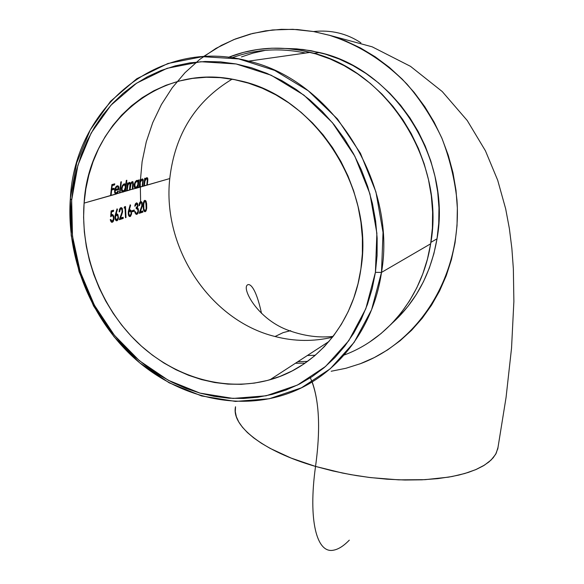 <?xml version="1.0" encoding="UTF-8"?>
<svg xmlns="http://www.w3.org/2000/svg" width="584" height="584" viewBox="0 0 584 584"><rect width="100%" height="100%" fill="white"/><g stroke="black" fill="none" stroke-linecap="round" stroke-linejoin="round"><path stroke-width="0.88" d="M332.478 337.216C313.433 341.713 294.285 341.479 275.042 336.508L283.13 332.617L290.693 330.654L283.13 332.617L275.042 336.508C294.285 341.479 313.433 341.713 332.478 337.216M140.649 202.604L140.24 182.047L142.116 161.673L146.292 141.773L152.738 122.633L161.403 104.551L172.192 87.812L185.004 72.693L199.662 59.459L215.992 48.362L233.753 39.624L252.689 33.434L272.516 29.959L292.898 29.302L313.498 31.536C331.077 29.704 346.874 33.471 360.905 42.829C346.874 33.471 331.077 29.704 313.498 31.536L297.387 29.543L281.357 29.324L265.581 30.85L250.215 34.076L235.418 38.953L221.329 45.406L203.422 56.604M235.483 406.96C231.337 425.838 262.778 451.235 315.535 466.426C320.514 430.452 319.39 402.281 312.17 381.921M135.773 187.924L136.444 187.208L135.006 188.267M138.014 181.42L137.904 182.266L138.014 181.42M137.517 185.697L137.444 186.384L137.517 185.697M137.174 180.5L138.269 181.478L137.714 180.493L136.422 180.551L135.181 181.938L134.32 184.157L134.357 187.289L135.612 188.442L169.762 178.558C162.023 248.047 210.284 320.631 275.042 336.508C210.284 320.631 162.023 248.047 169.762 178.558L147.292 184.997L147.847 179.084L147.591 178.003L146.745 177.631L145.022 179.558L145.212 178.186L144.73 178.317L143.825 185.989L142.7 186.311L143.255 180.368L142.992 179.273L142.131 178.908L140.394 180.85L140.591 179.463L140.094 179.602L139.189 187.318L138.058 187.639L138.963 179.916L138.466 180.054L138.269 181.478L137.474 181.069M136.313 181.113L137.766 181.872L137.963 183.923L137.247 186.252L136.006 187.435L134.94 186.865L134.962 183.602L136.722 181.317L137.766 181.872L137.919 184.237L136.955 186.683L135.408 187.384L134.692 184.821L134.225 184.712L134.692 184.821L135.452 182.507L136.875 181.281M135.371 187.362L134.203 186.661L134.977 187.303M123.115 191.545L123.823 190.8L122.304 191.895M125.392 185.004L125.29 185.836L125.392 185.004M124.918 189.231L124.845 189.982L124.918 189.231M124.677 184.288L125.64 185.062L125.071 184.033L123.735 184.062L122.457 185.478L121.582 187.727L121.633 190.917L122.071 191.683L123.231 192.026L122.509 191.859L135.342 188.42L132.787 189.15L133.123 181.989L131.831 181.887L130.546 183.923L129.911 182.412L128.808 182.807L127.852 184.296L128.042 182.938L127.531 183.077L126.633 190.917L125.465 191.253L126.837 180.252L126.319 180.398L125.64 185.062L124.83 184.646M123.64 184.632L125.129 185.398L125.348 187.479L124.618 189.844L123.158 191.085L122.238 190.479L121.968 188.406L122.742 186.048L124.231 184.799M122.669 190.968L121.457 190.209L122.29 190.917M116.45 193.968L118.501 191.253L118.078 190.924L117.296 192.362L116.048 193.085L115.165 192.121L115.085 190.559L118.902 189.479L118.654 186.559L117.26 185.792L115.807 186.997L114.69 189.793L114.741 192.866L115.72 194.041L111.091 195.37L111.632 190.041L113.982 189.384L114.121 188.267L111.77 188.924L112.23 185.573L114.581 184.931L114.749 183.821L111.873 184.602L110.558 195.523L84.096 203.108C88.235 124.268 159.563 61.488 238.141 80.402C314.265 95.126 374.782 187.88 360.905 268.874C353.269 323.901 316.053 367.066 270.034 379.731C224.723 392.47 173.74 377.213 137.233 342.239C100.85 307.045 80.293 253.865 84.096 203.108L116.333 194.005L115.595 193.837L117.019 192.647L115.355 193.888M115.318 192.91L115.683 192.968M115.442 192.91L115.055 192.851M118.165 189.311L114.603 190.318L118.902 189.479L118.165 189.311L118.216 188.734L118.165 189.311M117.698 185.997L118.771 186.865L117.946 186.449M116.559 186.552L118.129 187.092L118.486 188.654L115.252 189.566L115.96 187.8L117.158 186.756L115.42 187.676L115.96 187.8L115.252 189.566L114.763 189.457L118.486 188.654L117.946 186.902M117.216 186.741L116.596 186.544M70.335 198.589L71.664 200.151L77.913 165.243L91.14 133.057L110.953 105.193L136.612 83.169L167.031 68.328L200.786 61.714L236.155 63.97L271.202 75.248L303.921 95.126L332.354 122.603L354.795 156.14L369.913 193.764L376.877 233.264L375.417 272.327L381.491 272.414L383.031 232.381L375.921 191.888L360.445 153.307L337.435 118.932L308.272 90.783L274.714 70.438L238.768 58.918L202.509 56.663L167.922 63.495L136.766 78.752L110.5 101.346L90.235 129.903L76.716 162.87L70.335 198.589C74.562 108.361 157.95 36.157 248.623 61.13C332.391 80.3 397.171 183.288 381.491 272.414L430.649 243.805C445.745 162.527 387.301 69.62 310.257 52.377C281.597 45.45 254.325 47.1 228.439 57.334L243.389 52.399L257.434 49.523L271.845 48.209L286.481 48.494L301.183 50.392L315.805 53.903L330.186 59.006L344.159 65.663L357.576 73.818L370.278 83.381L382.119 94.258L392.974 106.339L402.704 119.486L411.209 133.561L418.392 148.394L424.174 163.834L428.495 179.69L431.32 195.793L432.613 211.963L432.386 228.03L430.649 243.805L381.491 272.414C372.847 332.369 333.033 379.593 283.539 395.018C232.242 411.245 173.835 395.054 131.896 355.97C90.089 316.63 66.196 256.369 70.335 198.589L71.19 235.418L79.088 271.735L93.586 305.994L114.041 336.778L139.583 362.766L169.17 382.812L201.597 395.952L235.469 401.427L269.282 398.762L301.417 387.812L330.23 368.803L354.101 342.406L371.585 309.746L381.491 272.414L375.417 272.327L377.089 255.434L377.154 238.214L375.607 220.862L372.439 203.553L367.679 186.5L361.379 169.886L353.59 153.899L344.414 138.729L333.946 124.538L322.31 111.5L309.637 99.74L296.066 89.396L281.773 80.577L266.91 73.358L251.646 67.81L236.155 63.97L220.599 61.867L205.159 61.502L189.975 62.846L175.222 65.868L161.023 70.511L147.533 76.701L134.853 84.352L123.115 93.36L112.398 103.631L102.791 115.033L94.374 127.458L87.198 140.759L81.307 154.818L76.745 169.491L73.526 184.653L71.664 200.151L71.16 215.861L72 231.651L74.175 247.375L77.65 262.917L82.388 278.145L88.352 292.934L95.477 307.169L103.711 320.74L112.982 333.522L123.224 345.421L134.357 356.335L146.277 366.175L158.906 374.848L172.141 382.272L185.88 388.382L199.998 393.112L214.386 396.397L228.928 398.2L243.492 398.478L257.946 397.215L272.166 394.404L286.007 390.032L299.337 384.126L312.017 376.716L323.923 367.847L334.917 357.583L344.881 346.005L353.692 333.208L361.24 319.302L367.438 304.425L372.183 288.715L375.417 272.327L365.81 308.768L348.809 340.662L325.551 366.46L297.468 385.06L266.107 395.799L233.096 398.434L199.998 393.112L168.309 380.286L139.372 360.693L114.391 335.282L94.389 305.176L80.205 271.669L72.489 236.155L71.664 200.151L70.335 198.589M437.014 238.812C451.848 159.498 394.755 69.065 319.455 52.523L303.03 49.479L286.598 48.508L296.738 48.866L311.082 50.713L325.339 54.13L339.348 59.093L352.962 65.561L366.029 73.489L378.388 82.782L389.922 93.36L400.478 105.105L409.939 117.888L418.21 131.568L425.189 145.993L430.802 161.001L434.992 176.419L437.723 192.085L438.971 207.824L438.73 223.453L437.014 238.812L433.868 253.733L429.328 268.071L423.466 281.678L416.363 294.424L408.092 306.184L398.77 316.856L392.178 323.186C415.99 301.599 430.941 273.473 437.014 238.812L430.868 242.367L437.014 238.812M265.318 50.348L252.996 53.108L241.447 56.918M231.994 57.801C255.361 49.224 279.882 47.64 305.556 53.049L300.972 52.122M309.936 376.87C319.127 396.938 320.996 426.794 315.535 466.426C308.002 520.373 316.754 553.72 333.398 550.201C316.754 553.72 308.002 520.373 315.535 466.426L332.749 470.93L350.663 474.617L368.906 477.391L387.104 479.201L404.873 480.019L421.845 479.822L437.686 478.639L452.104 476.507L464.835 473.493L475.675 469.667L484.479 465.127L491.144 459.988L495.619 454.345L497.904 448.322M235.52 406.756L235.286 411.625L236.345 416.684L238.725 421.904L242.426 427.225L247.455 432.598L253.792 437.956L261.384 443.249L270.18 448.402L291.044 458.053L315.535 466.426L342.531 473.062L356.561 475.617L370.723 477.617L398.704 479.851L425.086 479.668L448.621 477.135L458.988 475.033L468.266 472.434L476.383 469.361L483.275 465.864L488.881 461.995L493.181 457.798L496.166 453.33L498.094 447.125M136.006 188.355L137.693 186.442L137.561 187.785L136.488 188.092M123.348 191.99L125.078 190.034L124.954 191.399L123.844 191.713M120.019 192.815L122.662 192.056L120.019 192.815L121.377 181.741L120.859 181.887L119.501 192.961L120.019 192.815L119.523 192.698L120.019 192.815L121.377 181.741L120.859 181.887L119.501 192.961L116.975 193.684L120.019 192.815M141.364 207.298L139.218 213.306L142.919 212.123L142.839 211.007L140.306 211.817L142.284 205.977L142.102 202.487L140.905 201.546L139.474 203.028L139.021 205.721L139.518 205.568L140.24 203.013L140.956 202.655L141.715 203.334L141.948 205.006L141.364 207.298M137.882 206.568L137.474 203.341L136.357 202.918L135.276 204.042L134.758 206.203L136.189 204.108L137.401 204.685L137.393 206.276L136.16 207.597L136.211 208.714L137.627 209.13L138.021 210.985L137.678 212.342L136.649 213.262L135.809 212.934L135.276 211.561L134.78 211.722L136.262 214.386L137.211 214.182L138.109 212.948L138.459 209.722L137.444 207.663L137.853 204.144M137.474 203.341L136.656 202.874M134.313 211.153L134.254 210.036L132.115 210.707L132.174 211.831L134.313 211.153L132.152 211.437L134.313 211.153L134.254 210.036L132.115 210.707L132.174 211.831L134.313 211.153M128.83 215.927L129.779 216.562L130.458 216.343L131.59 213.927L131.035 210.437L130.137 209.817L129.232 210.152L130.597 205.276L130.203 204.802L128.444 211.123L128.392 214.941M113.048 221.716L113.982 219.19L113.829 216.277L112.741 214.583L111.318 214.985L111.544 211.948L113.537 211.335L113.522 210.189L111.113 210.933L110.683 216.708L111.953 215.73L112.989 216.058L113.493 217.759L113.201 219.905L111.975 221.117L110.763 219.467L110.23 219.635L111.588 222.234L112.675 222.051L113.5 221.007L113.829 216.277L112.741 214.583L111.653 214.722M115.625 220.146L116.61 220.788L117.311 220.562L118.486 218.095L117.902 214.554L116.975 213.927L116.033 214.27L117.442 209.313L117.034 208.831L115.223 215.27L115.172 219.153M121.589 213.496L119.34 219.679L123.239 218.431L123.151 217.292L120.487 218.139L122.552 212.138L122.348 208.561L120.917 207.648L119.428 209.554L119.114 211.904L119.632 211.744L120.392 209.116L121.143 208.743L121.947 209.43L122.195 211.145L121.589 213.496M125.005 207.802L125.502 217.708L126.005 217.54L125.502 206.524L124.45 206.846L124.129 208.072L125.005 207.802L124.239 207.641L125.005 207.802L125.502 217.708L126.005 217.54L125.472 217.416L126.005 217.54L125.502 206.524L124.45 206.846L124.129 208.072L125.005 207.802M144.036 200.918L143.131 203.743L143.35 209.181L144.416 211.503L145.701 211.371L146.723 208.254L146.62 203.561L145.664 200.619L144.518 200.458M124.027 191.567L125.078 190.034L124.575 189.917L125.078 190.034L124.954 191.399L125.465 191.253L124.976 191.136L125.465 191.253L126.837 180.252L126.319 180.398L125.64 185.062L124.669 183.843M127.801 185.551L128.925 183.566L129.531 183.369L130.006 184.157L129.473 190.107L127.144 190.771L127.655 186.194M129.633 182.376L127.852 184.296L128.042 182.938L127.531 183.077L126.633 190.917L127.144 190.771L127.998 184.931L129.268 183.383L130.006 184.157L129.473 190.107L129.977 189.961L131.057 183.653L131.918 182.675L132.736 182.945L132.283 189.296L129.495 189.844L129.977 189.961L130.276 186.917L129.801 186.807L130.276 186.917L130.787 184.252L132.093 182.602L131.305 182.456L132.356 182.58M136.663 187.946L137.693 186.442L137.203 186.332L137.693 186.442L137.561 187.785L138.058 187.639L137.59 187.53L138.058 187.639L138.963 179.916L138.466 180.054L138.269 181.478L137.328 180.332M140.394 180.85L139.934 180.748L140.394 180.85L140.591 179.463L140.094 179.602L139.189 187.318L139.685 187.179L140.415 181.843L141.912 179.872L142.737 180.785L142.211 186.449L139.211 187.07L139.685 187.179L139.963 184.383L139.496 184.274L139.963 184.383L140.284 182.288L139.751 182.164L140.284 182.288L141.912 179.872L141.197 179.711L142.54 180.054L142.467 179.624L142.525 180.04M145.022 179.558L144.569 179.456L145.022 179.558L145.212 178.186L144.73 178.317L143.825 185.989L144.306 185.851L145.036 180.551L146.526 178.595L147.336 179.5L146.81 185.135L143.846 185.741L144.306 185.851L144.591 183.069L144.131 182.967L144.591 183.069L144.905 180.989L144.379 180.872L144.905 180.989L146.526 178.595L145.81 178.427L147.139 178.777M232.074 79.183C195.625 101.12 174.85 134.247 169.762 178.558C174.85 134.247 195.625 101.12 232.074 79.183M331.179 371.256L345.976 368.263L360.401 363.693L374.329 357.561L387.608 349.896L400.098 340.749L411.676 330.194L422.195 318.295L431.539 305.169L439.591 290.927L446.249 275.692L451.425 259.617L455.031 242.871L457.024 225.621L457.352 208.05L456.009 190.347L452.98 172.711L448.293 155.351L441.993 138.445L434.153 122.202L424.845 106.799L414.18 92.418L402.281 79.212L389.287 67.328L375.351 56.904L360.635 48.034L345.305 40.814L329.529 35.295L313.498 31.536L329.997 35.434C358.875 44.88 384.579 61.159 407.114 84.271C420.962 100.536 432.525 118.442 441.796 137.977C449.585 158.155 454.637 178.85 456.958 200.064C462.265 275.049 419.378 342.37 359.43 364.051M315.287 355.269L307.381 355.495L315.287 355.269M349.298 540.156L349.298 540.156C343.626 546.011 338.326 549.361 333.398 550.201M307.571 361.387L297.796 361.715L307.571 361.387M143.919 201.349L145.153 201.465L145.942 202.772L146.161 208.627M304.337 363.153L295.438 363.248M369.628 342.02L381.002 333.588L391.521 323.864L401.062 312.929L409.53 300.877L416.801 287.81L422.801 273.845L427.437 259.128L430.649 243.805C422.502 296.387 387.893 338.939 344.166 355.021M360.905 268.874L358.014 283.773L353.758 298.074L348.188 311.63L341.377 324.31L333.413 335.997L324.397 346.589L314.433 355.992L303.629 364.139L292.109 370.957L279.984 376.41L267.377 380.461L254.42 383.097L241.236 384.316L227.935 384.119L214.649 382.52L201.487 379.571L188.566 375.293L175.988 369.738L163.863 362.978L152.293 355.065L141.364 346.078L131.166 336.092L121.779 325.2L113.281 313.498L105.74 301.074L99.222 288.036L93.776 274.487L89.454 260.544L86.301 246.309L84.337 231.914L83.6 217.474L84.096 203.108L85.841 188.939L88.834 175.105L93.053 161.717L98.477 148.905L105.083 136.795L112.814 125.509L121.625 115.157L131.436 105.85L142.182 97.703L153.76 90.805L166.082 85.235L179.018 81.088L192.457 78.409L206.269 77.256L220.307 77.65L234.432 79.621L248.499 83.162L262.34 88.25L275.816 94.842L288.773 102.879L301.059 112.289L312.542 122.968L323.091 134.809L332.581 147.679L340.903 161.432L347.969 175.93L353.7 190.99L358.036 206.451L360.941 222.146L362.387 237.9L362.372 253.529L360.905 268.874M111.091 195.37L110.58 195.253L111.091 195.37L111.632 190.041L111.135 189.924L113.982 189.384L111.15 189.8L113.982 189.384L114.121 188.267L111.274 188.807L111.77 188.924L112.23 185.573L111.741 185.457L114.581 184.931L111.756 185.332L114.581 184.931L114.749 183.821L111.873 184.602L110.558 195.523L111.091 195.37M113.332 188.486L113.245 189.216L113.332 188.486M113.946 184.04L113.843 184.756L113.946 184.04M115.391 187.727L114.581 190.515L114.741 192.866L115.72 194.041L116.975 193.684L118.501 191.253L118.078 190.924L116.18 193.078L115.318 192.516L115.085 190.559L114.588 190.442L118.902 189.479L118.771 186.865L118.172 185.909L117.26 185.792M116.654 186.084L115.997 186.734M118.501 191.253L117.997 191.136L118.501 191.253M115.595 193.837L116.333 194.005M124.399 183.836L122.457 185.478L121.45 188.544L121.633 190.917L123.231 192.026M121.487 188.296L121.968 188.406L121.487 188.296M123.005 191.625L122.509 191.859M125.377 187.172L124.319 190.289L122.72 190.997L121.932 189.012L122.742 186.048L123.713 184.982L124.669 184.873L125.377 187.172M127.144 190.771L126.662 190.654L127.144 190.771M127.473 187.464L126.991 187.354L127.473 187.464M129.268 183.383L128.538 183.223L129.268 183.383M127.531 184.223L127.312 184.661L127.531 184.223M128.903 183.237L128.407 183.274M130.166 183.829L130.013 184.237L130.166 183.829M132.816 183.23L132.283 189.296L132.787 189.15L132.305 189.041L132.787 189.15L133.225 184.931L132.75 184.821L133.225 184.931L133.334 183.653L132.67 181.602M132.276 181.646L132.619 182.734M131.48 182.237L130.546 183.923L129.925 183.778L130.546 183.923L129.831 182.391M129.451 182.42L129.809 183.566L129.451 182.42M127.852 184.296L127.378 184.186L127.852 184.296M128.677 183.201L129.392 183.361M137.079 180.325L135.181 181.938L134.189 184.953L134.357 187.289L135.897 188.391M135.663 188.004L135.181 188.231M141.686 179.755L141.021 179.777M142.737 180.85L142.211 186.449L142.7 186.311L142.24 186.201L142.7 186.311L143.182 179.784M142.306 178.879L142.401 179.383M140.102 180.785L139.868 181.244M141.372 179.682L142.073 179.843M146.292 178.478L145.642 178.492M147.336 179.565L146.81 185.135L147.292 184.997L146.832 184.887L147.292 184.997L147.708 181.084L147.248 180.982L147.708 181.084L147.832 179.733M146.912 177.602L147 178.113M144.73 179.492L144.503 179.938M111.318 214.985L110.799 214.861L111.318 214.985L111.544 211.948L113.537 211.335L113.522 210.189L111.113 210.933L110.683 216.708L111.953 215.73L111.084 215.598M112.07 215.7L111.208 215.554L112.989 216.058L113.5 217.963M113.457 218.883L112.581 220.869M110.566 220.621L111.566 221M111.544 220.986L110.763 219.467L110.23 219.635M110.493 220.788L111.588 222.234L112.267 222.248L111.391 222.102M114.019 217.635L113.471 217.503L114.019 217.635M111.683 222.008L112.887 220.526L112.121 221.723M111.354 222.11L112.281 222.241M112.186 214.511L113.128 216.27L112.646 215.029M111.544 211.948L111.033 211.824L111.544 211.948M113.537 211.335L111.04 211.7L113.537 211.335M112.792 210.415L112.8 211.16L112.792 210.415M111.748 215.525L112.186 215.678M116.318 220.723L117.917 219.869L118.494 218.007L117.902 214.554L116.851 213.934L116.033 214.27L117.442 209.313L117.034 208.831L115.055 216.124L115.296 219.511M116.961 220.737L116.223 220.562L116.961 220.737M116.873 220.117L116.07 220.599M116.763 213.941L117.683 215.73L117.165 214.379M116.033 214.27L115.508 214.145L116.033 214.27M117.442 209.313L116.924 209.189L117.442 209.313M116.596 219.613L114.946 217.635L115.479 217.759L115.742 216.036L116.574 215.153L115.836 214.978L115.157 215.554L115.647 215.058M115.092 218.861L115.676 219.401M117.085 219.496L116.683 219.621M116.617 215.146L115.836 214.978L117.508 215.474L118.012 217.138M117.968 217.868L117.136 219.467L116.158 219.423L115.501 217.985L115.742 216.036L116.822 215.109L117.851 216.095L117.968 217.876L117.355 219.277M116.895 220.088L116.223 220.562M116.325 214.97L116.771 215.116M120.647 208.619L121.786 209.145L122.114 211.758L119.34 219.679L123.239 218.431L119.501 219.212L123.239 218.431L123.151 217.292L119.932 218.007L120.487 218.139L121.727 214.715L121.18 214.583M122.443 217.518L122.501 218.255L122.443 217.518M121.727 214.715L122.633 211.7L122.158 208.196L121.143 207.597L120.18 208.138L119.114 211.904L119.632 211.744L119.114 211.62L119.632 211.744L119.968 209.802L120.903 208.78L119.683 208.919L120.457 208.576M121.633 208.415L121.895 209.327M124.779 206.743L124.793 207.751L124.779 206.743M129.495 216.496L130.568 216.262L131.604 213.839L131.035 210.437L130.02 209.817L129.232 210.152L130.597 205.276L130.203 204.802L128.276 211.963L128.509 215.299M130.123 216.518L129.392 216.343L130.123 216.518M130.013 215.905L129.254 216.372M129.918 209.838L130.801 211.554L130.312 210.269M129.232 210.152L128.721 210.028L129.232 210.152M130.597 205.276L130.101 205.159L130.597 205.276M129.765 215.408L128.173 213.459L128.692 213.576L128.947 211.882L129.75 211.021L128.392 211.379L128.838 210.926M128.327 214.708L128.86 215.197M129.75 211.021L130.984 211.956L131.093 213.7L130.29 215.262L129.166 215.036L128.728 212.686L129.75 211.021L129.028 210.846L130.648 211.342L131.144 212.977M130.502 215.08L131.093 213.7M130.042 215.876L129.392 216.343M129.495 210.846L129.933 210.985M133.546 210.255L133.583 210.985L133.546 210.255M136.233 203.911L137.123 204.225L137.517 205.561M137.393 206.276L137.05 206.94M136.342 207.532L136.211 208.714L137.35 208.824L138.028 210.678M137.955 211.481L137.116 213.058M136.488 213.277L136.05 213.153M134.962 212.598L135.809 212.934L135.276 211.561L134.78 211.722M136.145 214.357L137.78 213.591L138.466 211.488L138.218 210.16M134.831 212.028L135.196 213.284M136.824 213.715L135.926 214.233M137.977 210.101L138.503 210.233L138.079 208.4L137.357 208.232L137.678 209.218L137.357 208.232L138.079 208.4L136.722 207.495L137.357 208.232L136.722 207.495L137.459 207.634M138.014 205.232L137.503 205.115L138.014 205.232M136.466 202.896L137.218 204.342L136.466 202.896M136.357 202.918L135.276 204.042L134.758 206.203L135.254 206.05L134.787 205.94L135.254 206.05L136.379 204.028L135.517 203.918M136.043 203.838L136.547 203.991M134.962 212.591L135.546 213.08M137.357 212.846L136.817 213.715M140.459 202.538L141.562 203.049L141.868 205.604L139.218 213.306L142.919 212.123L139.372 212.853L142.919 212.123L142.839 211.007L139.773 211.693L140.306 211.817L141.489 208.488L140.97 208.364M142.146 211.233L142.197 211.948L142.146 211.233M141.489 208.488L142.365 205.553L141.919 202.122L140.956 201.538L140.043 202.057L139.021 205.721L140.729 202.692L139.583 202.787L140.284 202.495M141.394 202.349L141.635 203.166M144.598 211.466L145.233 211.663L146.095 210.817L146.723 208.254L146.292 201.86L145.664 200.619L144.759 200.356L143.277 202.809L143.08 206.561L143.701 210.43M145.401 210.605L144.81 211.342M145.27 200.903L145.584 201.692M145.233 211.663L144.438 211.517L144.978 211.204M144.292 211.393L144.832 211.693M143.649 210.028L144.701 210.496M145.285 210.496L144.569 210.408M143.905 209.174L143.679 203.444L144.781 201.444L144.065 201.283M145.861 209.773L145.525 210.306M144.503 201.327L144.065 201.276M143.073 206.291L143.569 206.407L144.095 202.137L144.934 201.422L145.708 202.079L146.263 207.641L145.934 209.59L145.168 210.547M145.555 210.276L145.248 210.861M143.489 209.787L144.073 210.364M144.328 201.261L144.912 201.422M143.752 208.452L143.569 206.407M144.978 210.576L143.919 209.225M333.128 336.377C319.309 337.983 304.833 336.121 289.701 330.814C258.96 320.331 242.659 290.562 246.922 285.43C249.237 282.401 255.719 286.445 261.53 313.418M310.257 52.377L248.623 61.13M319.455 52.523L313.834 53.334M270.034 379.731L329.018 341.457M328.938 35.128L372.169 46.822L410.479 66.328L442.241 91.549L467.244 120.53L485.435 150.803L497.699 180.259L505.678 208.86L509.372 228.57L511.876 248.492L513.358 268.822L513.876 301.461L511.54 348.115L506.058 397.485L497.721 449.154M115.384 193.903L116.055 194.063M122.341 191.917L122.998 192.07M135.05 188.296L135.671 188.435M145.963 178.405L146.679 178.565M111.413 222.146L112.033 222.292M120.333 208.576L121.063 208.751M140.16 202.495L140.875 202.663M144.533 211.583L145.051 211.707"/></g></svg>
